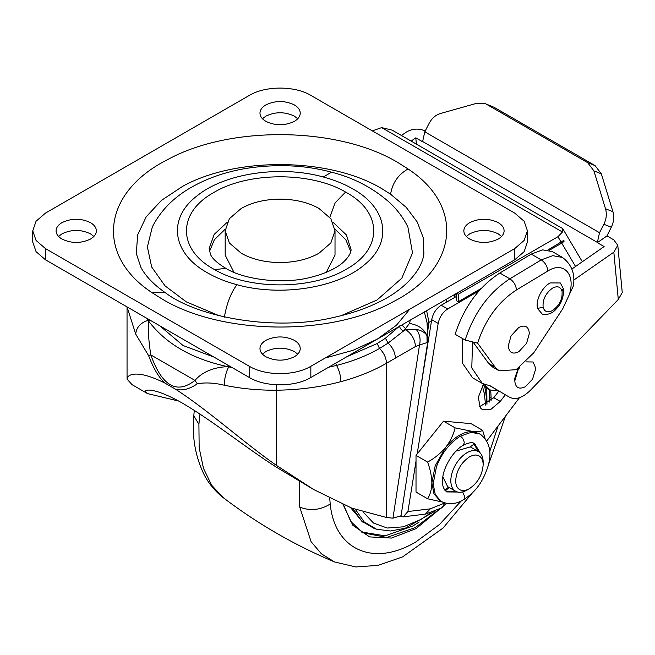<?xml version="1.0" encoding="UTF-8"?>
<svg xmlns="http://www.w3.org/2000/svg" width="655" height="655" viewBox="0 0 655 655"><rect width="100%" height="100%" fill="white"/><g stroke="black" fill="none" stroke-linecap="round" stroke-linejoin="round"><path stroke-width="0.98" d="M519.726 367.512L518.039 369.993L514.773 380.997L514.715 378.475L518.162 368.528M514.764 380.694C515.387 387.711 518.891 389.733 525.285 386.761L532.523 379.245L535.798 368.544L533.121 361.994L526.448 361.879M595.067 165.592L601.331 173.821L612.941 211.712C614.398 216.83 613.841 221.996 611.287 227.203L606.98 235.923L597.327 242.645L599.53 232.705L603.861 224.264C606.415 219.065 606.972 213.898 605.515 208.773L593.905 170.889L587.65 162.661L595.067 165.592L494.124 107.314L485.093 103.605L476.791 103.269L440.488 113.495C435.632 114.977 431.85 118.277 429.115 123.377L424.784 131.811L422.581 141.758L415.786 137.837L411.119 141.079M587.65 162.661L486.698 104.382M416.375 144.116L415.786 137.837M425.439 131.106C418.971 128.102 412.519 128.478 406.075 132.228L401.409 135.479M618.287 299.482L613.833 252.175L617.788 245.281L622.25 292.589L618.287 299.482L530.435 390.265C522.575 397.921 515.6 400.238 509.508 397.217L490.472 385.967L482.317 383.437L471.796 367.922L472.509 342.753M617.788 245.281L613.776 239.845L606.98 235.923M485.093 103.605L494.124 107.314M482.317 383.437L472.607 377.829L462.225 362.845L462.495 338.52M500.027 391.739L490.21 385.942M571.889 269.025L604.123 246.567L597.327 242.645M613.833 252.175L573.706 280.119M485.83 387.654L482.858 385.107L486.739 387.342L489.711 389.897L485.83 387.654M498.725 390.978L489.711 389.897M484.405 384.477L486.739 387.342M400.852 516.41L403.234 516.844L407.918 511.53L416.015 461.194M444.786 503.056L442.019 507.772L425.414 514.109L430.335 508.829L444.794 502.983M505.3 394.793L500.248 401.433L490.939 409.334L482.309 409.547L480.344 407.852L478.289 397.364L483.521 384.076M498.93 390.929L493.78 397.7L479.599 406.763M417.178 453.94L438.179 323.406C439.513 317.061 442.682 312.247 447.684 308.964L479.083 290.836M549.258 250.325L561.728 243.128L564.004 241.498L563.12 240.991M419.74 394.032L431.702 319.673C433.045 313.327 436.214 308.513 441.208 305.23L456.224 296.568M486.755 440.954L519.448 397.708M372.327 130.885L381.628 127.61L392.148 130.132L562.457 228.456L562.457 232.017L381.628 127.61M481.188 288.503L458.238 301.75L456.412 300.702L455.929 293.743M456.412 300.702L456.412 293.227L458.238 294.283L557.937 236.717L562.457 232.017M564.004 241.498L563.889 240.311L547.867 250.005M458.238 301.75L458.238 294.283M563.275 288.454L563.611 290.992C563.234 298.385 560.86 304.28 556.488 308.685C552.705 313.286 547.981 315.112 542.299 314.171L537.444 308.39C536.576 303.953 537.542 298.999 540.35 293.522C542.946 288.757 546.155 285.228 549.995 282.935L560.32 282.96L563.275 288.454L562.047 291.328C562.67 299.016 559.517 305.41 552.583 310.511C547.686 312.967 544.534 311.895 543.126 307.277C542.496 299.589 545.648 293.194 552.583 288.094C557.479 285.629 560.639 286.71 562.047 291.328M526.587 343.318L518.834 351.735C512.447 354.699 508.935 352.677 508.313 345.66L511.08 335.859L518.834 327.443C525.22 324.479 528.724 326.501 529.346 333.518L526.587 343.318M562.498 257.464C571.823 264.538 575.409 274.101 573.264 286.169L562.694 308.882L533.751 352.832L516.091 369.698L499.11 370.779L495.139 367.177L477.61 343.171L465.148 340.051C473.974 312.934 488.876 292.523 509.852 278.817L541.259 259.879L552.755 255.663L562.498 257.464L552.468 251.676L542.717 249.866L531.23 254.091L541.259 259.879C545.197 262.589 547.408 266.298 547.875 271.006L516.467 289.944C498.234 301.857 485.281 319.599 477.61 343.171M465.148 340.051L455.119 334.263C463.945 307.138 478.846 286.726 499.814 273.029L531.23 254.091M499.11 370.779L492.634 367.046L488.671 363.435L473.721 342.974M352.922 508.575L361.716 521.143L374.12 528.429L376.535 529.207L364.229 521.978L355.493 509.533M362.854 522.158L350.605 507.674M486.78 388.202L486.968 404.217M419.241 521.986L412.781 526.047L385.148 535.856L361.462 531.983M485.085 438.416L482.629 430.327C481.007 431.481 477.839 431.891 473.131 431.555L455.119 427.871C453.497 434.732 450.337 441.257 445.621 447.439C440.635 453.35 434.625 458.238 427.617 462.086C430.278 469.373 431.702 476.3 431.874 482.882L435.207 465.803L445.621 447.439C454.791 436.492 463.961 431.195 473.131 431.555L480.123 434.06L471.199 432.333L460.326 436.189C449.788 442.845 441.847 452.965 436.5 466.548L433.168 483.832L435.288 494.648L441.224 501.443L439.931 500.69L433.962 493.829L431.874 482.882C431.702 489.269 430.278 494.566 427.617 498.766L442.387 502.058M427.617 462.086L416.015 455.389L443.517 421.173L471.027 423.629L482.629 430.327M427.617 498.766L416.015 492.069L416.015 455.389M455.119 427.871L443.517 421.173M446.301 491.668L456.314 491.602M479.149 452.048L474.195 443.345M442.886 476.922L447.668 486.665M456.044 451.099L470.216 446.923L474.22 443.926M478.084 451.385L473.983 443.861M478.731 451.77L473.614 443.582M448.536 487.091L445.474 489.825L446.12 490.202L449.183 487.459M444.491 490.055L445.474 489.825M445.138 490.431L446.12 490.202M350.777 251.643L345.807 239.705L334.942 229.152M225.263 229.152L214.39 239.705L209.42 251.635M323.283 176.989C280.43 164.97 224.509 173.321 197.114 195.82C167.271 218.418 171.913 253.125 207.414 272.808C216.035 277.777 225.869 281.74 236.913 284.704C280.463 296.936 337.44 288.044 364.385 264.817C392.869 242.203 387.686 208.265 352.783 188.877C344.162 183.916 334.328 179.953 323.283 176.989L331.553 172.191C304.984 165.027 276.525 163.766 246.19 168.4C225.738 171.831 207.488 178.119 191.424 187.273C173.714 197.302 160.68 210.525 152.32 226.941L147.383 246.968L151.698 267.052L164.962 285.776L186.249 301.84L219.147 315.726M341.042 315.726L377.043 299.99L401.818 278.203L412.511 252.871L407.877 226.941C403.161 217.468 396.824 209.117 388.857 201.879C372.417 187.567 353.315 177.677 331.553 172.191M504.088 231.354C504.244 227.965 502.287 225.058 498.209 222.626C488.72 218.115 479.223 218.115 469.733 222.626C466.106 224.771 464.149 227.342 463.855 230.339C463.699 233.72 465.656 236.627 469.733 239.067C479.223 243.57 488.72 243.57 498.209 239.067C501.836 236.913 503.801 234.343 504.088 231.354L504.104 230.928M463.855 230.339L463.838 230.937M501.615 236.447L498.209 233.835C488.72 229.324 479.223 229.324 469.733 233.835L466.327 236.447M300.219 113.643C300.375 110.261 298.41 107.355 294.341 104.915C284.843 100.412 275.354 100.412 265.865 104.915C262.229 107.068 260.272 109.639 259.986 112.635C259.83 116.017 261.787 118.923 265.865 121.363C275.354 125.866 284.843 125.866 294.341 121.363C297.968 119.21 299.924 116.639 300.219 113.643L300.236 113.143M259.986 112.635L259.961 113.143M297.738 118.743L294.341 116.132C284.843 111.62 275.354 111.62 265.865 116.132L262.459 118.743M96.342 231.354C96.498 227.965 94.541 225.058 90.464 222.626C80.974 218.115 71.477 218.115 61.988 222.626C58.361 224.771 56.404 227.342 56.109 230.339C55.953 233.72 57.91 236.627 61.988 239.067C71.477 243.57 80.974 243.57 90.464 239.067C94.091 236.913 96.056 234.343 96.342 231.354L96.367 230.928M56.109 230.339L56.093 230.847M93.87 236.447L90.464 233.835C80.974 229.324 71.477 229.324 61.988 233.835L58.582 236.447M300.219 349.058C300.375 345.668 298.41 342.761 294.341 340.33C284.843 335.819 275.354 335.819 265.865 340.33C262.229 342.475 260.272 345.046 259.986 348.042C259.83 351.424 261.787 354.339 265.865 356.77C275.354 361.273 284.843 361.273 294.341 356.77C297.968 354.625 299.924 352.054 300.219 349.058L300.236 348.632M259.986 348.042L259.961 348.64M297.738 354.15L294.341 351.538C284.843 347.035 275.354 347.035 265.865 351.538L262.459 354.15M165.134 292.58C198.097 317.675 275.165 331.536 333.763 317.421C350.752 313.655 365.474 308.685 377.935 302.512C401.744 291.671 422.107 271.555 423.891 253.575L423.204 237.609L417.251 222.02L406.247 207.373L390.593 194.207L382.037 188.804C330.472 157.568 236.635 156.373 182.745 186.274L161.466 200.373L146.18 216.854L137.648 234.891L136.305 253.575L140.981 267.543C145.68 276.246 153.737 284.598 165.134 292.58L152.148 292.744C94.983 255.229 102.147 192.611 167.369 159.763C229.766 125.146 338.43 126.521 398.134 162.694L408.049 168.949C465.214 206.464 458.05 269.074 392.828 301.922C330.431 336.547 221.767 335.163 162.063 298.991L152.148 292.744M249.358 366.301C265.357 376.027 294.84 376.027 310.838 366.301L514.715 248.597L524.139 240.451L527.447 230.847L524.139 221.234L514.715 213.096L310.838 95.393C294.84 85.658 265.357 85.658 249.358 95.393L45.482 213.096L36.058 221.234L32.75 230.847L36.058 240.451L45.482 248.597L249.358 366.301L249.358 377.509C265.357 387.236 294.84 387.236 310.838 377.509L514.715 259.806L524.139 251.659L527.447 241.924M32.75 230.847L32.75 242.055L36.058 251.659L45.482 259.806L249.358 377.509M318.936 253.264L330.84 242.98L335.016 230.847L330.84 218.713L318.936 208.421C308.521 202.575 296.06 199.48 281.535 199.145C265.914 199.054 252.494 202.149 241.269 208.421L229.365 218.713L225.181 230.847L229.365 242.98L241.269 253.264C251.676 259.118 264.145 262.205 278.662 262.54C294.283 262.63 307.711 259.536 318.936 253.264M225.181 230.847L225.181 255.131L233.925 272.3M326.272 272.3L335.016 255.131L335.016 230.847M232.214 367.611L228.693 366.865C225.975 372.106 224.493 378.222 224.239 385.206C214.111 382.79 205.138 382.323 197.319 383.797L194.953 380.399L150.797 354.912C162.022 386.155 176.744 394.654 194.953 380.399C202.264 371.974 213.129 367.381 227.547 366.612C192.202 359.063 165.854 343.859 148.521 320.991C147.874 329.686 148.636 340.985 150.797 354.912L148.62 355.681L135.708 334.091L127.054 306.9M197.319 383.797C189.606 389.135 182.401 390.961 175.679 389.291L164.757 382.987C135.397 368.364 126.865 375.241 127.054 379.139L132.105 384.698L147.49 393.581L178.709 401.056M410.325 320.074L409.49 323.464L403.57 330.971L405.772 329.702L416.13 329.301C421.607 330.497 425.218 332.576 426.962 335.556L427.085 342.573L427.789 341.607L401.065 515.755L392.943 518.187L386.483 517.491L351.809 508.141L313.68 489.531L276.451 465.394C244.462 443.206 209.33 411.053 175.679 389.291M127.037 306.884L127.054 379.139M164.757 382.987C158.715 377.288 153.335 368.192 148.62 355.681M427.158 325.199L428.771 324.159L427.51 332.339M416.13 329.301C419.765 333.837 420.887 339.085 419.511 345.029L415.483 346.52L386.483 363.247C373.145 370.935 357.957 377.067 340.919 381.652C320.467 387.105 298.975 389.954 276.451 390.2C258.529 390.364 241.122 388.693 224.239 385.206M427.085 342.573L419.511 345.029L392.943 518.187M401.834 324.978L405.691 328.728L405.772 329.702C411.668 333.772 414.902 339.38 415.483 346.52M399.591 325.936C399.82 328.286 401.147 329.964 403.57 330.971L388.112 343.073C392.664 347.412 395.096 352.431 395.383 358.121M346.962 356.656L377.182 343.539L385.418 338.226L388.112 343.073L379.507 348.468C367.005 355.665 352.693 361.306 336.58 365.408C339.298 370.493 340.739 375.904 340.919 381.652M335.696 363.157L336.58 365.408L328.597 367.258M229.201 365.875L228.693 366.865L227.547 366.612L228.202 365.293M150.183 320.254L148.521 320.991L148.079 320.32C140.522 322.768 136.396 327.361 135.708 334.091M149.389 319.796L148.079 320.32L146.785 318.289M426.618 310.666L428.984 322.383L428.771 324.159M409.49 323.464C418.111 324.815 423.941 328.843 426.962 335.556L427.903 338.479L427.789 341.607M313.68 489.531L276.148 467.031C246.673 448.241 212.335 420.682 183.228 403.595C154.531 387.211 144.878 389.438 145.361 391.518L147.49 393.581M426.994 324.913L428.984 322.383L431.498 320.925M427.044 322.653L424.375 311.96M385.418 338.226L398.813 326.722M159.722 325.756L183.04 345.496L214.079 357.139M469.406 456.912C461.055 462.676 456.469 470.617 455.659 480.737C455.7 484.806 456.903 487.688 459.27 489.375C462.029 491.144 465.402 490.906 469.406 488.679C477.765 482.915 482.35 474.973 483.161 464.853C483.12 460.784 481.916 457.902 479.55 456.216C476.791 454.447 473.418 454.685 469.406 456.912M483.161 464.853L483.161 462.053C483.112 457.264 481.695 453.874 478.911 451.884C475.669 449.805 471.69 450.083 466.982 452.711C462.7 455.25 458.991 459.106 455.847 464.272C452.556 469.889 450.877 475.383 450.804 480.737C450.853 485.527 452.269 488.917 455.053 490.906L447.561 486.6M455.053 490.906C458.295 492.978 462.274 492.707 466.982 490.079L468.251 489.293M478.911 451.884L470.454 446.972M601.331 173.821L593.905 170.889M605.515 208.773L612.941 211.712M611.287 227.203L603.861 224.264M599.53 232.705L424.784 131.811M597.303 242.366L422.549 141.472M407.918 511.53L430.335 508.829M500.248 401.433L493.78 397.7M447.684 308.964L441.208 305.23M438.179 323.406L431.702 319.673M575.548 266.47L561.728 243.128M561.237 242.285L557.937 236.717M543.126 307.277L537.444 308.39M499.814 273.029L509.852 278.817C513.79 281.527 515.993 285.236 516.467 289.944M569.924 292.49C575.106 273.233 562.858 261.304 547.875 271.006M488.671 363.435L495.139 367.177M363.328 512.21L373.489 523.034L387.171 528.028L403.365 526.825L420.87 519.505L430.974 512.759M485.56 405.06L484.446 394.064L482.358 385.942M484.446 394.064L485.707 391.371L484.741 386.933M361.372 531.917L362.739 532.752L386.884 537.444L415.368 527.537L439.038 509.41M444.663 503.687L445.212 503.097M489.735 402.088L489.375 389.7M461.267 500.936L439.53 524.483L416.015 541.824C373.735 567.263 334.631 550.028 330.218 504.014C320.5 510.081 310.339 511.146 299.753 507.183L311.125 541.759L321.474 553.868L334.508 561.949C294.766 545.279 257.734 523.894 223.412 497.808L211.655 485.249L203.459 468.317L199.153 447.692L198.907 424.194L193.79 415.868L194.289 410.357M198.907 424.194L199.971 414.066M299.753 507.183L299.401 481.286M446.653 503.425L416.015 528.659L391.461 538.066L369.6 536.904L352.857 525.302L343.056 504.522M489.793 397.544L491.086 397.536L491.07 400.827M490.734 390.413L491.086 397.536M330.218 504.014L329.719 498.226M498.177 425.684L489.703 451.672M457.616 492.036L446.71 491.93C441.904 487.5 442.567 483.627 442.641 478.993C442.96 467.498 453.94 450.01 463.175 445.375L464.256 442.886C464.002 440.054 462.692 437.818 460.326 436.189M462.676 491.889L464.853 497.096L463.765 499.585C473.082 493.313 481.679 485.625 488.016 466.262C492.192 452.155 489.563 441.429 480.123 434.06M463.175 445.375C468.448 442.592 472.263 441.986 474.629 443.574L480.172 452.957M213.342 192.783C247.508 171.766 310.757 171.422 345.603 192.062L346.438 192.545C382.635 212.4 382.839 248.916 346.855 268.902C312.689 289.928 249.449 290.271 214.603 269.623L213.759 269.148C177.562 249.285 177.366 212.769 213.342 192.783M227.26 222.201L214.177 234.4L209.191 248.458L210.443 254.353C212.294 258.602 217.419 263.269 225.828 268.37L214.603 269.623M329.801 217.354L335.172 202.772L345.603 192.062M225.828 268.37C243.537 279.472 283.116 284.95 311.624 277.081C321.474 274.535 329.481 271.383 335.638 267.633C343.703 263.564 351.555 254.271 351.039 249.53L346.356 234.899L332.936 222.201M224.346 317.192C226.753 303.552 230.945 292.719 236.913 284.704M390.593 194.207C392.386 182.991 398.207 174.574 408.049 168.949M310.838 366.301L310.838 377.509M45.482 248.597L45.482 259.806M514.715 248.597L514.715 259.806M276.451 465.394L276.435 384.772M377.182 343.539L379.507 348.468C383.887 352.808 386.213 357.728 386.483 363.247L386.483 517.491M454.275 294.693L454.807 297.067L454.136 294.775M446.014 299.466L446.939 301.922M183.334 339.388L182.696 339.02M409.793 309.168L396.431 325.257L377.182 339.208L353.012 350.319L325.15 358.031M425.414 514.109L403.234 516.844M582.328 261.754L562.825 228.816M376.535 529.207L390.429 531L405.273 528.233L434.175 511.62M486.919 404.25L485.707 391.371M223.412 497.808C215.389 491.602 208.978 483.939 204.196 474.818C195.362 456.748 191.89 437.106 193.79 415.868M455.151 294.193L456.052 294.799M362.739 532.752L350.761 521.462L343.482 504.71M334.508 561.949L355.878 566.96L378.131 565.347L402.604 556.889L443.05 528.053L472.411 492.83M488.253 465.386L505.537 415.999M441.224 501.443C448.683 504.931 456.199 504.317 463.765 499.585M527.447 242.055L527.447 230.847M427.903 338.488L427.044 322.694M469.406 488.679L466.982 490.079"/></g></svg>
